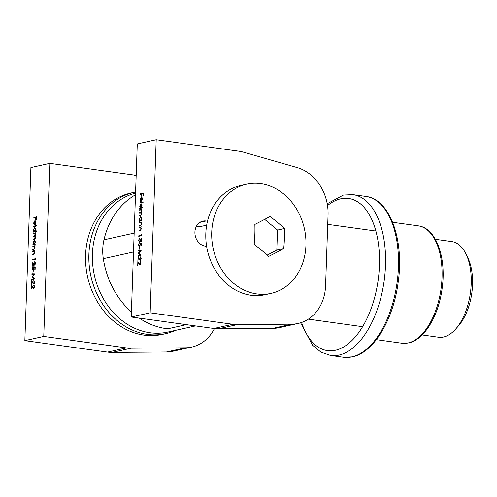 <?xml version="1.0" encoding="UTF-8"?>
<svg xmlns="http://www.w3.org/2000/svg" width="497" height="497" viewBox="0 0 497 497"><rect width="100%" height="100%" fill="white"/><g stroke="black" fill="none" stroke-linecap="round" stroke-linejoin="round"><path stroke-width="0.75" d="M34.74 281.563L33.79 280.519L34.765 282.159L33.777 284.091L31.907 281.936L31.497 284.669L31.634 280.78L33.771 283.582L34.448 282.203L33.771 281.035L34.001 280.513M34.262 281.091L33.771 281.035M33.864 283.594L34.529 283.302M33.019 270.641L33.342 270.573L32.945 272.847L33.019 270.641L33.336 270.685M34.554 265.131L33.933 264.609L33.075 265.752L32.137 263.994L33.125 261.882L32.46 263.932L33.069 265.243L33.79 263.335L34.113 263.261L34.573 264.615L35.107 263.36L34.684 261.751L35.424 263.28L34.399 265.137M32.547 264.777L32.895 265.758M33.218 265.261L33.815 264.963M34.796 264.646L35.132 264.547M32.672 250.985L34.958 250.476L34.529 251.084L34.927 252.575L33.709 254.396L32.541 254.657L32.56 254.141L34.156 253.725L34.647 252.544L34.088 251.258L32.653 251.501L32.672 250.985L34.952 250.612M34.815 251.625L33.479 251.314M33.709 241.151L34.554 240.362L34.187 240.312L35.287 242.244L34.765 244.039L35.188 243.946L35.169 244.462L32.883 244.965L33.293 244.369L32.92 242.753L34.417 240.299M34.156 228.303L35.001 227.514L34.635 227.464L35.734 229.403L35.194 231.204L36.554 230.9L36.536 231.409L33.33 232.124L33.746 231.521L33.367 229.912L34.865 227.452M33.889 222.954L34.169 224.874L33.61 223.085L34.858 220.718L35.604 221.028L35.97 222.569L35.461 224.352L34.653 224.986L34.784 221.24L33.889 222.954M34.417 221.463L35.225 220.767L34.858 220.718L35.604 221.028M136.172 175.553A43.891 36.604 77.5 0 0 132.482 174.826L49.806 163.351L30.895 167.551L24.85 340.631L107.526 352.106L126.437 347.906A43.891 36.604 77.5 0 0 131.034 348.211L185.338 347.801A43.891 36.604 77.5 0 0 191.767 347.074A43.891 36.604 77.5 0 0 214.431 328.554M49.806 163.351L43.761 336.432L24.85 340.631M33.846 217.444L36.971 216.754L36.871 219.544L36.554 219.612L36.635 217.338L35.672 217.549L35.268 219.898L35.349 217.624L33.827 217.959L33.846 217.444L36.964 216.885M33.541 226.178L36.747 225.47L36.728 225.98L33.523 226.694L33.541 226.178L36.741 225.601M33.293 233.298L35.573 232.789L35.163 233.391L35.548 234.739L34.952 236.193L35.449 237.603L34.312 239.262L33.069 239.535L33.088 239.026L34.33 238.746L35.169 237.578L34.063 236.479L33.175 236.671L33.187 236.162L34.349 235.901L35.268 234.714L34.231 233.596L33.274 233.814L33.293 233.298L35.573 232.925M35.299 236.678L34.063 236.479M35.461 233.913L34.231 233.596M32.839 246.139L35.125 245.636L34.697 246.239L35.094 247.73L33.883 249.55L32.715 249.811L32.734 249.295L34.33 248.885L34.815 247.705L34.262 246.413L32.821 246.655L32.839 246.139L35.119 245.767M34.983 246.779L33.647 246.475M35.212 257.924L35.486 259.248L32.361 259.937L32.38 259.428L35.181 258.8L35.212 257.924M33.019 270.057L31.988 268.305L32.932 266.367L32.305 268.268L33.05 269.542L33.79 268.007L33.672 266.783L35.212 267.026L35.132 269.374L34.815 269.442L34.883 267.498L34.069 267.374L34.107 268.032L32.783 270.07M33.1 269.548L33.815 269.312M31.858 274.251L31.876 273.735L34.976 273.872L32.33 276.804L34.809 278.668L31.653 280.122L31.671 279.606L33.945 278.556L31.765 276.991L34.094 274.301L31.858 274.251M33.989 285.477L34.61 286.558L33.622 288.496L31.758 286.34L31.342 289.074L31.479 285.185L33.616 287.987L34.293 286.607L33.616 285.44L33.852 284.918M34.585 285.968L33.616 285.44M33.709 287.999L34.374 287.707M43.761 336.432L126.437 347.906M131.034 348.211L112.123 352.41L166.42 352L185.338 347.801M112.123 352.41A43.891 36.604 -102.5 0 1 107.526 352.106M191.767 347.074L172.85 351.273A43.891 36.604 -102.5 0 1 166.42 352M36.946 217.382L36.635 217.338M35.666 217.667L35.349 217.624M34.2 217.879L34.212 217.5M34.256 224.601L34.026 223.961M35.032 224.818L35.045 224.42M35.914 221.749L35.063 221.233L34.952 224.408L35.691 222.656L35.063 221.233M34.952 224.408L35.467 224.346M35.883 221.681L35.511 221.631M33.895 226.613L33.908 226.228M33.703 232.043L33.349 231.608M33.715 231.664L34.113 231.577L33.746 231.521M34.113 231.577L33.827 230.943M36.554 231.03L35.194 231.204M34.498 231.36L35.219 231.204M35.66 228.496L34.983 228.03M34.666 231.422L34.299 231.366L35.455 229.471L34.61 227.98L33.647 229.869L34.858 231.409M35.144 228.024L34.61 227.98M33.448 239.455L33.088 239.026M33.461 239.076L35.231 238.566M33.547 236.591L33.187 236.162M33.56 236.212L35.349 235.671M33.647 233.727L33.659 233.348M33.256 244.884L32.901 244.456M33.268 244.505L33.666 244.418L33.293 244.369M33.666 244.418L33.38 243.785M35.181 244.083L34.765 244.039M34.405 244.251L34.778 244.039M35.212 241.337L34.535 240.877M34.038 244.201L35.001 242.312L34.163 240.821L33.2 242.71L34.218 244.263M34.697 240.865L34.163 240.821M33.088 249.73L32.734 249.295M33.1 249.351L34.33 248.885M34.628 246.469L34.02 246.524L34.628 246.469M33.2 246.574L33.212 246.195M32.92 254.57L32.56 254.141M32.932 254.191L34.156 253.725M34.461 251.308L33.852 251.364L34.461 251.308M33.026 251.414L33.044 251.035M32.734 259.856L32.38 259.428M32.746 259.477L35.498 258.862M35.498 258.844L35.181 258.8M35.417 263.404L35.107 263.36M35.405 262.776L34.666 262.267M35.032 262.317L35.051 261.944M34.927 265.181L33.933 264.609M32.454 264.037L32.137 263.994M32.814 262.683L33.113 262.236M33.976 264.609L34.125 263.814M34.113 263.379L33.79 263.335M34.069 267.374L34.883 267.498M33.392 270.113L32.355 268.361M32.305 268.355L31.988 268.305M32.653 267.106L32.92 266.709M34.107 268.051L33.79 268.007M34.125 267.38L34.044 266.839M32.23 274.263L31.876 273.735M32.249 273.785L34.976 273.841M32.032 279.948L31.671 279.606M32.044 279.656L33.945 278.556M34.312 278.606L31.765 276.991M32.131 277.04L31.771 276.872M32.137 276.928L34.467 274.35L34.094 274.301M34.759 282.246L34.448 282.203M34.144 284.141L31.907 281.936M31.963 281.942L31.982 281.339M34.61 286.651L34.293 286.607M33.995 288.546L31.758 286.34M31.808 286.347L31.827 285.744M207.491 221.202L206.075 221.003A12.729 10.617 77.5 0 0 202.875 221.128A12.729 10.617 77.5 0 0 194.917 232.068A12.729 10.617 77.5 0 0 205.193 246.102L206.615 246.301M140.527 257.452L141.148 258.533L140.16 260.471L138.296 258.316L137.88 261.049L138.017 257.16L140.154 259.962L140.831 258.583L140.154 257.415L140.39 256.893M141.123 257.943L140.154 257.415M140.247 259.974L140.912 259.683M139.402 247.021L139.725 246.953L139.328 249.221L139.402 247.021L139.719 247.065M140.937 241.511L140.322 240.983L139.464 242.132L138.52 240.374L139.514 238.262L138.843 240.312L139.452 241.623L140.179 239.716L140.955 240.995L141.49 239.734L141.067 238.131L141.813 239.66L140.788 241.517M138.936 241.157L139.284 242.138M139.601 241.641L140.197 241.343M141.179 241.026L141.515 240.927M139.054 227.365L141.341 226.856L140.912 227.464L141.31 228.955L140.098 230.776L138.93 231.037L138.949 230.521L140.545 230.105L141.03 228.924L140.477 227.638L139.036 227.881L139.054 227.365L141.334 226.992M141.198 228.005L139.862 227.694M140.092 217.531L140.937 216.742L140.57 216.686L141.67 218.624L141.148 220.419L141.57 220.326L141.552 220.842L139.266 221.345L139.682 220.743L139.303 219.134L140.8 216.673M140.539 204.683L141.39 203.894L141.018 203.845L142.117 205.783L141.577 207.578L142.943 207.28L142.925 207.789L139.713 208.504L140.129 207.901L139.75 206.292L141.254 203.832M140.272 199.334L140.552 201.254L139.992 199.459L141.241 197.098L141.987 197.408L142.359 198.949L141.85 200.732L141.036 201.366L141.167 197.62L140.272 199.334M140.8 197.843L141.608 197.147L141.241 197.098L141.987 197.408M156.195 139.725L137.278 143.925L131.233 317.011L213.909 328.486L232.826 324.286A43.891 36.604 77.5 0 0 237.417 324.591L291.72 324.181A43.891 36.604 77.5 0 0 298.15 323.454A43.891 36.604 77.5 0 0 325.585 285.738L328.051 215.015A43.891 36.604 77.5 0 0 297.187 167.582L243.437 152.175A43.891 36.604 77.5 0 0 238.871 151.206L156.195 139.725L150.15 312.812L131.233 317.011M140.229 193.824L143.353 193.134L143.26 195.917L142.937 195.992L143.018 193.718L142.055 193.929L141.651 196.278L141.732 194.004L140.21 194.339L140.229 193.824L143.353 193.265M139.924 202.559L143.13 201.844L143.111 202.36L139.905 203.074L139.924 202.559L143.124 201.981M139.676 209.678L141.962 209.169L141.546 209.771L141.931 211.119L141.334 212.573L141.831 213.983L140.694 215.642L139.458 215.915L139.477 215.4L140.713 215.126L141.552 213.958L140.446 212.859L139.558 213.051L139.576 212.542L140.738 212.281L141.651 211.088L140.62 209.976L139.657 210.194L139.676 209.678L141.956 209.305M141.688 213.058L140.446 212.859M141.85 210.293L140.62 209.976M139.228 222.519L141.508 222.016L141.08 222.619L141.477 224.11L140.266 225.93L139.098 226.191L139.117 225.675L140.713 225.259L141.198 224.085L140.645 222.793L139.21 223.035L139.228 222.519L141.508 222.147M141.372 223.159L140.036 222.849M141.602 234.298L141.869 235.621L138.744 236.317L138.762 235.802L141.57 235.18L141.602 234.298M139.402 246.437L138.371 244.686L139.315 242.747L138.694 244.648L139.433 245.922L140.173 244.387L140.055 243.163L141.602 243.406L141.521 245.754L141.198 245.822L141.266 243.878L140.452 243.747L140.489 244.412L139.166 246.45M139.483 245.928L140.197 245.686M138.247 250.631L138.259 250.115L141.365 250.177L138.713 253.184L141.191 255.048L138.042 256.502L138.054 255.986L140.328 254.936L138.147 253.371L140.483 250.681L138.247 250.631M140.968 262.348L140.017 261.304L140.999 262.938L140.005 264.876L138.141 262.72L137.725 265.454L137.862 261.565L139.999 264.367L140.676 262.981L140.005 261.82L140.235 261.298M140.496 261.869L140.005 261.82M140.098 264.379L140.757 264.087M150.15 312.812L232.826 324.286M237.417 324.591L218.506 328.79L272.81 328.38L291.72 324.181M218.506 328.79A43.891 36.604 -102.5 0 1 213.909 328.486M298.15 323.454L279.239 327.653A43.891 36.604 -102.5 0 1 272.81 328.38M206.671 225.178L199.092 226.862L196.315 226.477M143.335 193.762L143.018 193.718M142.049 194.047L141.732 194.004M140.583 194.259L140.595 193.88M140.639 200.981L140.409 200.334M141.415 201.198L141.428 200.8M142.297 198.129L141.446 197.613L141.334 200.788L142.074 199.036L141.446 197.613M141.334 200.788L141.85 200.726M142.266 198.061L141.9 198.005M140.278 202.987L140.291 202.608M140.092 208.423L139.732 207.988M140.104 208.044L140.496 207.951L140.129 207.901M140.496 207.951L140.21 207.324M142.937 207.411L141.577 207.578M141.241 207.789L141.602 207.584M142.043 204.876L141.365 204.41M140.868 207.74L141.838 205.851L140.999 204.36L140.03 206.249L141.055 207.796M141.527 204.404L140.999 204.36M139.831 215.835L139.477 215.4M139.843 215.456L141.614 214.946M139.93 212.971L139.576 212.542M139.943 212.592L141.732 212.051M140.03 210.107L140.042 209.728M139.638 221.264L139.284 220.836M139.657 220.885L140.048 220.798L139.682 220.743M140.048 220.798L139.763 220.165M141.564 220.463L140.794 220.631M141.595 217.717L140.918 217.251M140.421 220.581L141.39 218.692L140.552 217.201L139.582 219.09L140.601 220.643M141.08 217.245L140.552 217.201M139.471 226.11L139.117 225.675M139.483 225.725L140.713 225.259M141.011 222.849L140.403 222.904L141.011 222.849M139.582 222.954L139.595 222.575M139.303 230.95L138.949 230.521M139.315 230.571L140.545 230.105M140.844 227.688L140.235 227.744L140.844 227.688M139.415 227.794L139.427 227.415M139.117 236.237L138.762 235.802M139.129 235.858L141.57 235.18M141.807 239.778L141.49 239.734M141.788 239.156L141.049 238.647M141.421 238.697L141.434 238.324M141.31 241.561L140.322 240.983M138.843 240.418L138.52 240.374M139.197 239.057L139.502 238.61M140.365 240.989L140.514 240.194M140.496 239.759L140.179 239.716M140.452 243.747L141.266 243.878M139.775 246.493L138.744 244.741M138.688 244.729L138.371 244.686M139.036 243.487L139.303 243.089M140.489 244.431L140.173 244.387M140.508 243.76L140.427 243.219M138.613 250.643L138.259 250.115M138.632 250.165L141.359 250.221M138.415 256.328L138.054 255.986M138.427 256.036L140.328 254.936M140.694 254.986L138.147 253.371M138.52 253.42L138.154 253.253M138.52 253.302L140.85 250.73L140.483 250.681M141.148 258.626L140.831 258.583M140.533 260.521L138.296 258.316M138.346 258.322L138.371 257.719M140.993 263.025L140.676 262.981M140.378 264.926L138.141 262.72M138.191 262.727L138.216 262.124M135.6 192.01A72.419 60.398 77.5 0 0 134.153 192.308A72.419 60.398 77.5 0 0 88.888 254.539A72.419 60.398 77.5 0 0 165.544 333.698A72.419 60.398 77.5 0 0 175.534 330.356M134.153 192.308L130.841 193.041A72.419 60.398 77.5 0 0 85.577 255.278A72.419 60.398 77.5 0 0 162.239 334.431L165.544 333.698M466.037 254.066L467.839 257.788A43.891 23.129 97.9 0 1 458.371 326.007L455.625 329.101A48.277 25.44 -82.1 0 0 466.037 254.066A48.277 25.44 -82.1 0 0 451.848 241.592L435.397 239.312M422.121 334.947L438.571 337.233A48.277 25.44 -82.1 0 0 443.548 337.009A48.277 25.44 -82.1 0 0 455.625 329.101M131.407 312.004A78.998 65.884 -102.5 0 1 103.314 258.688A43.891 36.604 -102.5 0 1 102.755 249.127A43.891 36.604 -102.5 0 1 103.972 239.815A78.998 65.884 77.5 0 1 135.501 194.774M135.563 193.14A71.319 59.478 77.5 0 0 92.411 254.091A71.319 59.478 77.5 0 0 167.911 332.052L195.476 325.926M186.369 324.665L167.725 328.803A78.998 65.884 -102.5 0 1 139.303 318.13M260.763 183.635A55.956 46.668 -102.5 0 1 305.941 245.344A55.956 46.668 -102.5 0 1 270.964 293.435A55.956 46.668 -102.5 0 1 256.912 293.975A55.956 46.668 -102.5 0 1 211.728 232.267A55.956 46.668 -102.5 0 1 246.705 184.176A55.956 46.668 -102.5 0 1 260.763 183.635M270.964 293.435L265.056 294.746A55.956 46.668 -102.5 0 1 205.82 233.578A55.956 46.668 -102.5 0 1 240.797 185.487L246.705 184.176M268.591 256.471A80.427 9.791 -23.2 0 0 283.719 248.525A80.427 42.382 -82.1 0 0 284.421 228.539A80.427 32.585 -150.5 0 0 269.989 216.499A80.427 9.791 156.8 0 1 254.862 224.439A80.427 42.382 97.9 0 1 254.166 244.425A80.427 32.585 29.5 0 1 268.591 256.471M267.156 255.129L276.81 250.059L277.512 230.074L264.69 219.376M277.512 230.074L284.421 228.539M276.81 250.059L283.719 248.525M34.697 238.796L34.33 238.746M34.722 235.957L34.349 235.901M34.175 249.109L33.808 249.059M34.007 253.955L33.634 253.905M33.063 283.234L32.696 283.184M32.908 287.639L32.541 287.589M206.075 221.003L199.924 222.37M141.086 215.176L140.713 215.126M141.105 212.331L140.738 212.281M140.558 225.489L140.191 225.439M140.39 230.335L140.024 230.279M139.446 259.614L139.079 259.564M139.297 264.019L138.924 263.963M133.507 251.985L103.314 258.688M134.165 233.112L103.972 239.815M351.895 356.902A81.197 42.785 -82.1 0 0 397.948 274.928A81.197 42.785 -82.1 0 0 365.854 196.427C389.884 198.999 404.322 239.84 398.203 282.11C393.494 319.49 373.781 352.677 352.448 356.877L343.526 357.275A81.197 42.785 -82.1 0 0 351.895 356.902M408.068 342.955A59.249 31.224 -82.1 0 0 441.678 283.135A59.249 31.224 -82.1 0 0 418.257 225.855C436.13 227.85 446.573 257.657 442.137 288.422C438.696 315.614 424.407 339.786 408.621 342.936L401.961 343.228A59.249 31.224 -82.1 0 0 408.068 342.955M301.58 322.478A76.805 40.474 -82.1 0 0 335.419 350.267A76.805 40.474 -82.1 0 0 379.435 265.355A76.805 40.474 -82.1 0 0 340.706 198.819A76.805 40.474 -82.1 0 0 327.517 205.584M365.854 196.427L352.92 194.631A81.197 42.785 97.9 0 1 385.02 273.133A81.197 42.785 97.9 0 1 338.96 355.106A81.197 42.785 97.9 0 1 330.592 355.479L343.526 357.275M34.218 246.406L34.585 246.456M34.051 251.252L34.417 251.302M140.601 222.786L140.974 222.836M140.434 227.632L140.8 227.682M327.728 224.364L375.881 231.049M308.345 319.155L362.605 326.691M352.92 194.631L343.452 195.048L327.206 203.733M418.257 225.855L392.63 222.296M401.961 343.228L376.335 339.668M300.604 322.801L312.557 345.241L320.95 352.143L330.592 355.479"/></g></svg>
